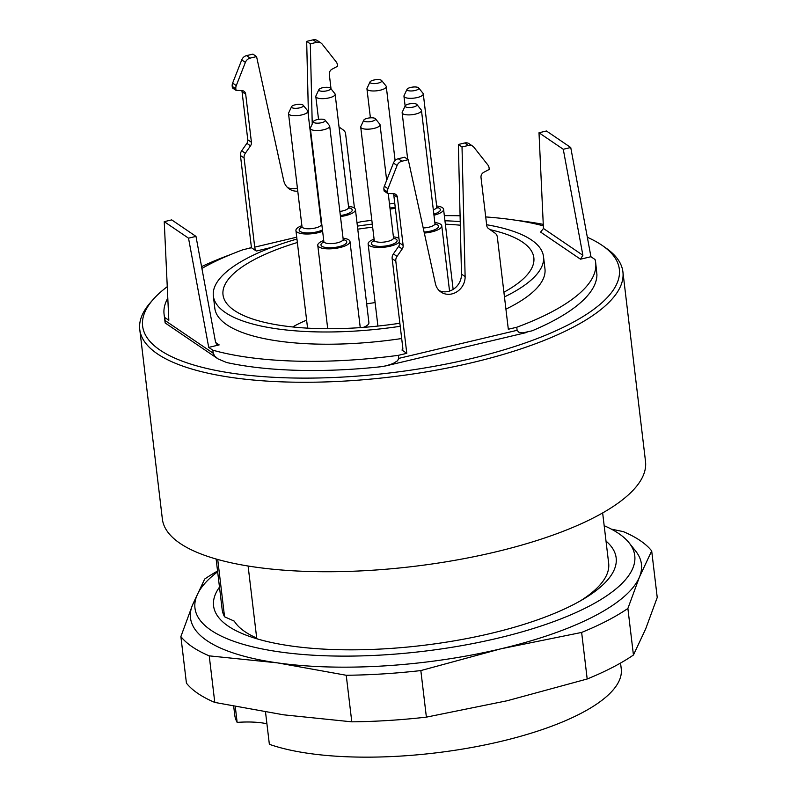<?xml version="1.0" encoding="UTF-8"?>
<svg xmlns="http://www.w3.org/2000/svg" width="797" height="797" viewBox="0 0 797 797"><rect width="100%" height="100%" fill="white"/><g stroke="black" fill="none" stroke-linecap="round" stroke-linejoin="round"><path stroke-width="1.2" d="M503.903 292.21A156.521 49.434 -6.8 0 0 533.841 257.74A156.521 49.434 -6.8 0 0 490.135 229.685M460.307 225.202A156.521 49.434 -6.8 0 0 445.354 224.186M372.657 227.175A156.521 49.434 -6.8 0 0 357.763 229.177M297.361 242.507A156.521 49.434 -6.8 0 0 223.011 294.8A156.521 49.434 -6.8 0 0 399.855 323.243M217.72 559.474L224.555 616.778A194.627 61.469 173.2 0 1 222.134 609.326L216.126 559.026M602.652 512.929L608.659 563.24A194.627 61.469 173.2 0 1 606.965 574.229A194.627 61.469 173.2 0 1 580.505 600.789M258.318 639.214A194.627 61.469 173.2 0 1 256.773 638.676L248.106 566.019M602.751 245.805L606.118 248.156A243.294 76.831 173.2 0 1 622.915 271.907L645.51 461.393A243.294 76.831 173.2 0 1 494.957 552.072A243.294 76.831 173.2 0 1 162.359 519.006L139.764 329.52A243.294 76.831 173.2 0 1 150.503 302.491L153.223 299.403A240.046 75.805 -6.8 0 0 219.573 371.133A240.046 75.805 -6.8 0 0 470.788 358.71A240.046 75.805 -6.8 0 0 602.751 245.805A240.046 75.805 -6.8 0 0 587.339 237.277M622.915 271.907A243.294 76.831 173.2 0 1 472.362 362.595A243.294 76.831 173.2 0 1 139.764 329.52M165.009 320.623C165.148 323.771 165.168 323.731 165.079 320.524L213.197 353.23L214.722 356.1L218.059 358.909L226.657 362.525A217.342 68.642 -6.8 0 0 380.388 366.799L386.236 365.813L393.07 363.542L397.544 360.782L398.719 358.391L517.114 330.307L518.897 332.279L522.772 332.877L532.057 330.825A217.342 68.642 -6.8 0 0 596.933 274.696L595.688 262.761A217.342 68.642 173.2 0 1 516.755 327.248L508.317 329.251L497.328 237.038A6.486 5.788 -55.8 0 0 495.057 233.132L488.441 228.5A4.862 4.344 -55.8 0 1 486.748 225.571L481.009 177.502A4.862 4.344 -55.8 0 1 483.809 172.282L489.258 169.402L489.079 167.868A6.486 5.788 -55.8 0 0 487.913 165.009L473.926 147.276A6.486 5.788 -55.8 0 0 472.77 146.2L469.124 143.719A6.486 5.788 -55.8 0 0 464.751 142.972L458.375 144.486L461.483 274.118A16.219 14.466 124.2 0 1 439.257 290.656M543.255 224.355A240.046 75.805 -6.8 0 0 516.546 220.361M251.414 247.488A240.046 75.805 -6.8 0 0 248.345 248.465M231.03 254.402A240.046 75.805 -6.8 0 0 201.571 266.616M167.27 286.681A240.046 75.805 -6.8 0 0 153.223 299.403M458.375 144.486L462.021 146.957L465.119 276.589A16.219 14.466 124.2 0 1 456.93 291.772A16.219 14.466 124.2 0 1 440.97 292.051A16.219 14.466 124.2 0 1 435.401 283.642L408.263 159.709L401.897 161.223A6.486 5.788 124.2 0 0 397.085 165.507L387.98 188.71A6.486 5.788 124.2 0 0 387.551 191.957L387.731 193.482L393.549 193.691A4.862 4.344 -55.8 0 1 395.661 194.368A4.862 4.344 -55.8 0 1 397.404 197.327L403.133 245.396A4.862 4.344 -55.8 0 1 402.206 248.953L397.026 256.385A6.486 5.788 124.2 0 0 395.8 261.127L406.789 353.33L398.361 355.332L398.719 358.391M398.361 355.332A217.342 68.642 173.2 0 1 212.829 350.182L208.714 347.382L219.165 344.902L216.914 344.483L215.589 342.401L195.982 236.39L188.52 238.164L208.714 347.382M213.197 353.23L212.829 350.182M195.982 236.39L171.714 219.892L164.242 221.666L168.825 320.264L164.71 317.465A217.342 68.642 173.2 0 1 164.072 314.227L165.148 322.944L217.77 358.71M164.71 317.465L165.079 320.524M164.072 314.227A217.342 68.642 173.2 0 1 167.798 298.188M201.91 268.44A217.342 68.642 173.2 0 1 243.015 249.73L251.444 247.737L256.295 251.035A3.248 1.046 76.7 0 1 254.721 247.15L296.733 237.187M356.996 222.702L361.41 221.656A217.342 68.642 173.2 0 1 371.84 220.331M444.337 215.658A217.342 68.642 173.2 0 1 460.088 215.758M485.712 216.933A217.342 68.642 173.2 0 1 543.325 225.82M401.678 338.536A166.244 52.502 173.2 0 1 226.846 324.787A166.244 52.502 173.2 0 1 214.801 308.18L213.347 295.956A166.244 52.502 -6.8 0 0 400.224 326.302M504.461 296.912A166.244 52.502 -6.8 0 0 543.504 256.584L544.959 268.808A166.244 52.502 173.2 0 1 505.926 309.136M580.485 259.194L540.595 232.086L543.454 228.48L539.001 132.77L546.463 130.997L570.742 147.505L563.27 149.268L582.876 255.279L580.485 259.194L590.936 256.724L595.05 259.513A217.342 68.642 173.2 0 1 595.688 262.761M406.789 353.33L401.937 350.032L402.615 349.873M517.114 330.307L516.755 327.248M462.021 146.957L468.387 145.452A6.486 5.788 -55.8 0 1 472.77 146.2M402.206 248.953L398.57 246.472L393.389 253.914A6.486 5.788 124.2 0 0 392.154 258.646L402.784 347.801A3.248 1.046 76.7 0 1 402.326 350.132A3.248 1.046 76.7 0 1 401.937 350.032M398.57 246.472A4.862 4.344 124.2 0 0 399.496 242.926L403.133 245.396M397.404 197.327L393.758 194.857L399.496 242.926M393.758 194.857A4.862 4.344 124.2 0 0 393.459 193.691M408.263 159.709L404.627 157.238L398.251 158.742A6.486 5.788 124.2 0 0 393.449 163.026L384.343 186.229A6.486 5.788 124.2 0 0 383.905 189.477L384.094 191.011L387.731 193.482M339.044 126.992L343.358 130.011A6.486 5.788 -55.8 0 1 345.619 133.916L354.466 208.147M287.548 187.534A16.219 14.466 124.2 0 0 297.411 188.092M256.564 56.587L250.188 58.101A6.486 5.788 124.2 0 0 245.386 62.375L236.281 85.588A6.486 5.788 124.2 0 0 235.842 88.826L236.022 90.36L232.385 87.879L232.206 86.355A6.486 5.788 124.2 0 1 232.634 83.107L241.74 59.905A6.486 5.788 124.2 0 1 246.552 55.621L252.918 54.106L256.564 56.587L283.692 180.511A16.219 14.466 124.2 0 0 289.261 188.929A16.219 14.466 124.2 0 0 297.779 191.17M312.952 154.07L312.832 149.099M312.235 124.073L310.312 43.835L316.688 42.321A6.486 5.788 -55.8 0 1 321.061 43.068A6.486 5.788 -55.8 0 1 322.217 44.154L336.204 61.877A6.486 5.788 -55.8 0 1 337.37 64.746L337.549 66.271L332.1 69.16A4.862 4.344 -55.8 0 0 329.31 74.37L331.034 88.846M308.469 116.492L306.676 41.364L310.312 43.835M306.676 41.364L313.042 39.85A6.486 5.788 -55.8 0 1 317.425 40.597L321.061 43.068M236.022 90.36L241.85 90.569A4.862 4.344 -55.8 0 1 243.952 91.247A4.862 4.344 -55.8 0 1 245.695 94.205L251.424 142.274A4.862 4.344 -55.8 0 1 250.507 145.831L246.861 143.35L241.68 150.782A6.486 5.788 124.2 0 0 240.455 155.525L251.444 247.737M246.861 143.35A4.862 4.344 124.2 0 0 247.787 139.794L251.424 142.274M245.695 94.205L242.059 91.735L247.787 139.794M242.059 91.735A4.862 4.344 124.2 0 0 241.75 90.559M250.507 145.831L245.327 153.263A6.486 5.788 124.2 0 0 244.091 157.995L254.721 247.15M164.242 221.666L188.52 238.164M570.742 147.505L590.936 256.724M539.001 132.77L563.27 149.268M543.504 256.584A166.244 52.502 -6.8 0 0 486.648 224.744M460.228 221.596A166.244 52.502 -6.8 0 0 444.945 220.769M372.289 224.126A166.244 52.502 -6.8 0 0 357.395 226.119M296.952 239.04A166.244 52.502 -6.8 0 0 213.347 295.956M266.925 723.776A48.657 15.362 -6.8 0 0 237.147 722.401A194.627 61.469 -6.8 0 1 234.726 714.959L233.7 706.331M265.521 712.07L269.366 744.308A194.627 61.469 -6.8 0 0 489.448 743.98A194.627 61.469 -6.8 0 0 621.252 668.862L620.554 663.044M235.274 706.64L237.147 722.401M224.555 616.778L234.288 621.142A185.86 58.699 -6.8 0 0 256.694 638.038M606.009 541.073A202.717 64.019 173.2 0 1 614.397 569.337A202.717 64.019 173.2 0 1 583.713 598.926A202.717 64.019 173.2 0 1 254.771 638.148A202.717 64.019 173.2 0 1 219.484 587.16M611.319 529.118L623.334 531.639A243.294 76.831 173.2 0 1 651.687 550.916L657.236 597.481L645.66 628.953L633.436 655.024L627.887 608.46A243.294 76.831 173.2 0 1 581.641 632.429L587.19 678.994A243.294 76.831 -6.8 0 0 633.436 655.024M581.641 632.429L500.914 648.808L420.836 670.576L426.385 717.141L507.111 700.762L587.19 678.994M420.836 670.576A243.294 76.831 173.2 0 1 346.237 675.268L351.786 721.833A243.294 76.831 -6.8 0 0 426.385 717.141M346.237 675.268L277.416 662.865L209.232 655.861L214.782 702.426L283.612 714.819L351.786 721.833M209.232 655.861A243.294 76.831 173.2 0 1 180.879 636.584L186.428 683.149A243.294 76.831 -6.8 0 0 214.782 702.426M180.879 636.584L192.456 605.122L204.68 579.04A243.294 76.831 173.2 0 1 217.561 571.021M217.651 571.808A221.456 69.937 -6.8 0 0 197.477 594.273A221.456 69.937 -6.8 0 0 382.709 654.965A221.456 69.937 -6.8 0 0 632.838 568.171A221.456 69.937 -6.8 0 0 629.072 542.807A221.456 69.937 -6.8 0 0 604.176 525.711M651.687 550.916L639.463 576.998L627.887 608.46M197.477 594.273L193.063 603.757A227.075 71.71 -6.8 0 0 192.456 605.122A227.075 71.71 -6.8 0 0 277.416 662.865A227.075 71.71 -6.8 0 0 500.914 648.808A227.075 71.71 -6.8 0 0 639.463 576.998A227.075 71.71 -6.8 0 0 635.598 550.986L629.072 542.807M302.97 105.015A5.987 1.893 -6.8 0 0 296.773 104.507A5.987 1.893 -6.8 0 0 291.582 106.659A5.987 1.893 -6.8 0 0 297.68 108.203A5.987 1.893 -6.8 0 0 303.249 105.274A5.987 1.893 -6.8 0 0 302.97 105.015M381.394 80.298A5.987 1.893 -6.8 0 0 375.208 79.79A5.987 1.893 -6.8 0 0 370.007 81.942A5.987 1.893 -6.8 0 0 376.114 83.476A5.987 1.893 -6.8 0 0 381.673 80.547A5.987 1.893 -6.8 0 0 381.394 80.298M416.592 104.218A5.987 1.893 -6.8 0 0 410.395 103.71A5.987 1.893 -6.8 0 0 405.205 105.862A5.987 1.893 -6.8 0 0 411.312 107.406A5.987 1.893 -6.8 0 0 416.871 104.467A5.987 1.893 -6.8 0 0 416.592 104.218M418.405 87.65A5.987 1.893 -6.8 0 0 412.208 87.142A5.987 1.893 -6.8 0 0 407.018 89.294A5.987 1.893 -6.8 0 0 413.115 90.838A5.987 1.893 -6.8 0 0 418.684 87.909A5.987 1.893 -6.8 0 0 418.405 87.65M330.257 87.969A5.987 1.893 -6.8 0 0 324.06 87.461A5.987 1.893 -6.8 0 0 318.87 89.613A5.987 1.893 -6.8 0 0 324.977 91.157A5.987 1.893 -6.8 0 0 330.536 88.228A5.987 1.893 -6.8 0 0 330.257 87.969M324.817 119.869A5.987 1.893 -6.8 0 0 318.621 119.361A5.987 1.893 -6.8 0 0 313.43 121.513A5.987 1.893 -6.8 0 0 319.527 123.057A5.987 1.893 -6.8 0 0 325.096 120.118A5.987 1.893 -6.8 0 0 324.817 119.869M375.168 118.494A5.987 1.893 -6.8 0 0 368.971 117.986A5.987 1.893 -6.8 0 0 363.781 120.138A5.987 1.893 -6.8 0 0 369.878 121.682A5.987 1.893 -6.8 0 0 375.447 118.753A5.987 1.893 -6.8 0 0 375.168 118.494M303.249 105.274L307.602 110.723A9.733 3.068 173.2 0 1 307.851 111.281A9.733 3.068 173.2 0 1 298.556 115.485A9.733 3.068 173.2 0 1 288.524 113.592A9.733 3.068 173.2 0 1 288.634 112.985L291.582 106.659M381.673 80.547L386.027 85.996A9.733 3.068 173.2 0 1 386.276 86.564A9.733 3.068 173.2 0 1 376.981 90.768A9.733 3.068 173.2 0 1 366.949 88.865A9.733 3.068 173.2 0 1 367.068 88.258L370.007 81.942M416.871 104.467L421.224 109.926A9.733 3.068 173.2 0 1 421.474 110.484A9.733 3.068 173.2 0 1 412.179 114.688A9.733 3.068 173.2 0 1 402.146 112.795A9.733 3.068 173.2 0 1 402.256 112.188L405.205 105.862M418.684 87.909L423.038 93.359A9.733 3.068 173.2 0 1 423.287 93.916A9.733 3.068 173.2 0 1 413.992 98.121A9.733 3.068 173.2 0 1 403.959 96.228A9.733 3.068 173.2 0 1 404.069 95.62L407.018 89.294M330.536 88.228L334.889 93.677A9.733 3.068 173.2 0 1 335.138 94.245A9.733 3.068 173.2 0 1 325.843 98.449A9.733 3.068 173.2 0 1 315.811 96.547A9.733 3.068 173.2 0 1 315.921 95.939L318.87 89.613M325.096 120.118L329.45 125.567A9.733 3.068 173.2 0 1 329.699 126.135A9.733 3.068 173.2 0 1 320.394 130.339A9.733 3.068 173.2 0 1 310.372 128.437A9.733 3.068 173.2 0 1 310.481 127.829L313.43 121.513M375.447 118.753L379.79 124.202A9.733 3.068 173.2 0 1 380.049 124.77A9.733 3.068 173.2 0 1 370.744 128.975A9.733 3.068 173.2 0 1 360.722 127.072A9.733 3.068 173.2 0 1 360.832 126.464L363.781 120.138M322.636 231.319A16.219 5.121 173.2 0 1 297.102 232.116A16.219 5.121 173.2 0 1 295.926 230.492A16.219 5.121 173.2 0 1 301.884 225.661M395.352 208.236A16.219 5.121 173.2 0 1 390.092 209.043M434.843 222.552A16.219 5.121 173.2 0 1 441.767 225.85A16.219 5.121 173.2 0 1 424.323 233.053M436.646 205.985A16.219 5.121 173.2 0 1 443.58 209.292A16.219 5.121 173.2 0 1 433.966 215.23M348.508 206.303A16.219 5.121 173.2 0 1 355.432 209.611A16.219 5.121 173.2 0 1 340.478 216.545M343.059 238.203A16.219 5.121 173.2 0 1 349.983 241.501A16.219 5.121 173.2 0 1 337.27 248.096A16.219 5.121 173.2 0 1 318.949 246.96A16.219 5.121 173.2 0 1 317.774 245.346A16.219 5.121 173.2 0 1 323.731 240.505M399.397 242.168A16.219 5.121 173.2 0 1 384.562 247.17A16.219 5.121 173.2 0 1 369.3 245.596A16.219 5.121 173.2 0 1 368.124 243.972A16.219 5.121 173.2 0 1 374.082 239.14M393.409 236.829A16.219 5.121 173.2 0 1 398.948 238.373M363.302 327.398A16.219 5.121 -6.8 0 0 368.911 322.685L355.432 209.611M292.668 326.959A113.533 35.855 173.2 0 1 306.616 320.135M366.67 303.866A113.533 35.855 173.2 0 1 375.118 302.601M271.677 247.389L256.295 251.035M215.598 342.481L219.165 344.902M465.119 276.589L461.483 274.118M468.387 145.452L464.751 142.972M395.8 261.127L392.154 258.646M401.897 161.223L398.251 158.742M397.085 165.507L393.449 163.026M387.98 188.71L384.343 186.229M387.551 191.957L383.905 189.477M397.026 256.385L393.389 253.914M313.042 39.85L316.688 42.321M240.455 155.525L244.091 157.995M246.552 55.621L250.188 58.101M241.74 59.905L245.386 62.375M232.634 83.107L236.281 85.588M232.206 86.355L235.842 88.826M241.68 150.782L245.327 153.263M543.454 228.48L582.876 255.279M288.524 113.592L302.003 226.667A9.733 3.068 -6.8 0 0 312.035 228.57A9.733 3.068 -6.8 0 0 321.33 224.365L321.809 225.372L321.171 225.083M389.484 203.942A9.733 3.068 -6.8 0 0 394.734 203.016M423.207 227.962A9.733 3.068 -6.8 0 0 434.963 223.568L435.431 224.575L434.793 224.286M433.329 209.86A9.733 3.068 -6.8 0 0 436.776 207.001L437.244 208.007L436.607 207.718M339.871 211.454A9.733 3.068 -6.8 0 0 348.628 207.32L349.096 208.336L348.458 208.037M310.372 128.437L323.851 241.521A9.733 3.068 -6.8 0 0 333.883 243.424A9.733 3.068 -6.8 0 0 343.178 239.22L343.646 240.226L343.009 239.937M360.722 127.072L374.201 240.146A9.733 3.068 -6.8 0 0 384.234 242.049A9.733 3.068 -6.8 0 0 393.529 237.845L393.997 238.861L393.359 238.562M322.466 229.885A12.971 4.095 173.2 0 1 304.185 232.684A12.971 4.095 173.2 0 1 302.013 227.055M395.232 207.17A12.971 4.095 173.2 0 1 389.972 208.027M435.042 223.937A12.971 4.095 173.2 0 1 437.603 224.943A12.971 4.095 173.2 0 1 424.104 232.037M436.856 207.369A12.971 4.095 173.2 0 1 439.416 208.376A12.971 4.095 173.2 0 1 433.837 214.114M348.707 207.698A12.971 4.095 173.2 0 1 351.268 208.694A12.971 4.095 173.2 0 1 340.359 215.529M343.258 239.588A12.971 4.095 173.2 0 1 345.828 240.594A12.971 4.095 173.2 0 1 340.668 246.203A12.971 4.095 173.2 0 1 324.21 247.19A12.971 4.095 173.2 0 1 323.861 241.899M393.608 238.223A12.971 4.095 173.2 0 1 396.179 239.22A12.971 4.095 173.2 0 1 391.018 244.828A12.971 4.095 173.2 0 1 374.55 245.815A12.971 4.095 173.2 0 1 374.211 240.535M387.541 365.484L526.877 332.439M307.851 111.281L321.33 224.365M366.949 88.865L370.406 117.836M386.276 86.564L395.103 160.526M402.146 112.795L407.695 159.32M421.474 110.484L434.963 223.568M403.959 96.228L405.135 106.031M423.287 93.916L436.776 207.001M315.811 96.547L318.541 119.371M335.138 94.245L348.628 207.32M329.699 126.135L343.178 239.22M380.049 124.77L386.665 180.311M388.239 193.502L393.529 237.845M302.003 226.667L301.784 227.763L302.342 227.324M323.851 241.521L323.632 242.617L324.19 242.178M374.201 240.146L373.982 241.242L374.53 240.814M295.926 230.492L307.572 328.145M441.767 225.85L449.548 291.084M443.58 209.292L453.134 289.401M317.774 245.346L327.716 328.733M349.983 241.501L360.254 327.617M368.124 243.972L377.917 326.063"/></g></svg>
